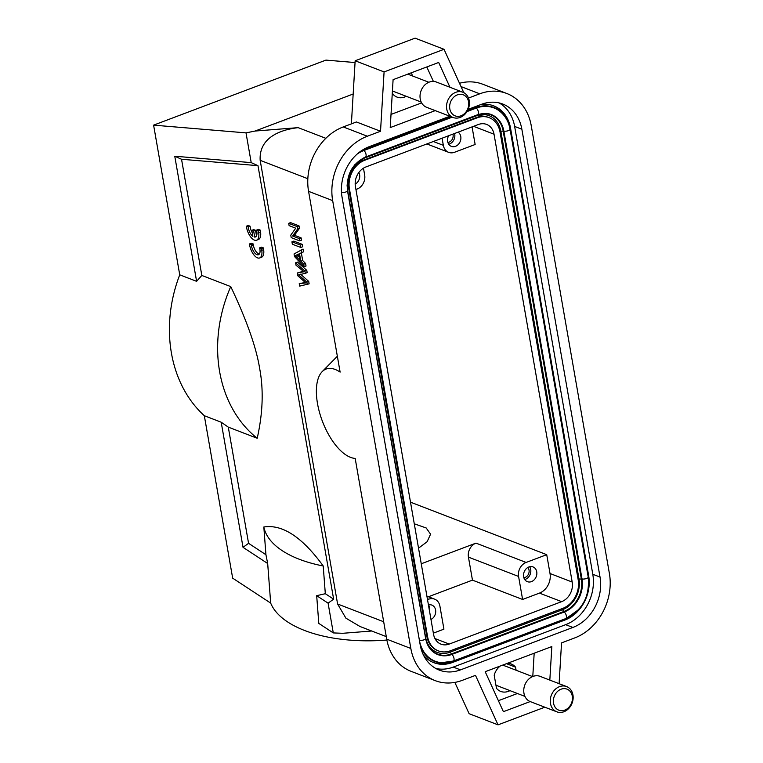 <?xml version="1.0" encoding="UTF-8"?>
<svg xmlns="http://www.w3.org/2000/svg" width="763" height="763" viewBox="0 0 763 763"><rect width="100%" height="100%" fill="white"/><g stroke="black" fill="none" stroke-linecap="round" stroke-linejoin="round"><path stroke-width="1.14" d="M263.321 247.861L261.499 247.155L259.63 247.861A7.888 3.643 69.3 0 1 258.447 254.747A7.888 3.643 69.3 0 1 251.513 246.058L253.383 245.352L253.182 243.95L251.342 243.235L249.463 243.95A11.283 5.207 -110.7 0 0 259.639 257.961A11.283 5.207 -110.7 0 0 261.785 250.35L261.442 248.566L263.321 247.861L263.655 249.644A11.283 5.207 -110.7 0 1 261.518 257.255L259.639 257.961M259.277 254.108A7.888 3.643 69.3 0 1 253.383 245.352M316.683 595.674L328.09 603.161L333.288 632.918L318.791 623.4L316.683 595.674L325.315 593.709L323.216 565.984A112.857 53.639 175.7 0 1 263.826 526.995L265.934 554.72L248.566 543.323L243.025 547.319L221.194 422.216L228.29 427.118L248.566 543.323M325.315 593.709L333.641 599.165L328.09 603.161M230.75 286.602C246.687 320.193 256.32 347.489 259.649 368.472C263.693 389.759 262.882 413.021 257.217 438.267A128.661 105.513 -68.9 0 1 219.63 371.629A128.661 105.513 -68.9 0 1 230.75 286.602L201.823 275.453L181.537 159.257L257.98 165.657L333.641 599.165M257.217 438.267L228.29 427.118M263.826 526.995C282.415 524.086 302.215 537.076 323.216 565.984M255.529 230.312L253.707 229.615L251.838 230.321L252.896 236.396A7.888 3.643 69.3 0 1 248.223 226.907L250.092 226.201L248.252 225.495L246.382 226.201A11.283 5.207 -110.7 0 0 256.549 240.211A11.283 5.207 -110.7 0 0 258.695 232.61L260.565 231.904L260.231 230.111L258.419 229.405L256.54 230.121A7.888 3.643 69.3 0 1 255.357 236.997A7.888 3.643 69.3 0 1 254.718 237.112L253.659 231.017L255.529 230.312L256.502 235.843M256.549 240.211L258.428 239.506A11.283 5.207 -110.7 0 0 260.565 231.904M252.257 232.744A7.888 3.643 69.3 0 1 250.092 226.201M290.579 222.624L299.02 225.877L299.449 228.337L294.48 235.3L301.108 237.856L301.509 240.154L299.63 240.86L291.199 237.608L290.77 235.147L295.729 228.185L289.11 225.629L288.71 223.33L290.579 222.624M302.663 246.754L302.243 244.36L293.803 241.108L291.933 241.814L292.353 244.208L300.784 247.46L302.663 246.754M337.351 356.254A56.433 26.056 -110.7 0 0 336.998 356.598L322.196 371.629A47.401 21.889 -110.7 0 0 320.918 417.075A47.401 21.889 -110.7 0 0 350.494 457.342A47.401 21.889 -110.7 0 0 354.929 458.382A47.401 21.889 -110.7 0 0 355.176 458.391L386.727 639.175A51.913 42.575 111.1 0 0 411.143 671.354L435.244 680.644A51.913 42.575 111.1 0 0 462.321 680.338L475.492 675.36L498.039 724.85L469.111 713.701L454.853 682.399M307.842 178.714L260.173 160.335L337.599 604L383.694 621.759M306.03 266.039L305.581 263.493L302.682 260.526L301.356 252.944L303.54 251.819L303.064 249.081L294.051 253.955L294.499 256.54L304.151 266.754L306.03 266.039M307.26 284.551L306.831 282.11L298.648 274.871L305.305 273.345L304.904 271.027L295.596 262.806L296.015 265.219L303.932 271.762L297.37 272.973L297.875 275.863L305.877 282.92L299.23 283.655L299.659 286.115L309.129 283.846L308.71 281.404L300.527 274.165M305.286 282.434L299.23 283.655M303.283 271.256L297.37 272.973M305.305 273.345L307.174 272.629L306.774 270.321L297.465 262.1L295.596 262.806M368.977 55.556L384.476 49.709M466.031 96.643A11.283 9.251 111.1 0 0 452.535 98.503A11.283 9.251 111.1 0 0 452.345 114.011A11.283 9.251 111.1 0 0 465.84 112.161A11.283 9.251 111.1 0 0 466.031 96.643M462.845 92.228L436.331 82.013A13.543 11.111 111.1 0 0 422.139 88.451A13.543 11.111 111.1 0 0 423.255 105.065A13.543 11.111 111.1 0 0 426.593 107.287L453.108 117.502A13.543 11.111 -68.9 0 1 449.769 115.28A13.543 11.111 -68.9 0 1 448.654 98.675A13.543 11.111 -68.9 0 1 462.845 92.228A13.543 11.111 -68.9 0 1 466.193 94.45A13.543 11.111 -68.9 0 1 467.299 111.055A13.543 11.111 -68.9 0 1 453.108 117.502M451.725 662.17A3.157 1.459 -110.7 0 0 452.097 662.141L439.068 663.839A35.632 29.223 -68.9 0 1 432.573 662.16M425.487 637.658A3.157 1.068 -9.9 0 0 425.611 637.267C426.717 643.056 429.273 647.415 433.279 650.314A24.864 20.391 111.1 0 0 449.989 652.184L562.379 609.771A24.864 20.391 111.1 0 0 578.993 578.936L500.824 131.093A24.864 20.391 111.1 0 0 485.01 114.669L476.541 115.795A3.157 1.459 69.3 0 0 477.123 114.975L477.133 114.927M492.431 105.418A35.632 29.223 -68.9 0 1 498.373 108.527C504.601 113.134 508.492 119.648 510.037 128.06A3.157 1.068 170.1 0 1 509.913 128.461M410.504 502.168L546.728 554.672L526.127 562.445A11.283 9.251 111.1 0 0 518.582 576.447L468.444 557.124L472.459 580.138L428.424 596.761M468.444 557.124A11.283 9.251 -68.9 0 1 475.988 543.122L421.252 563.781M257.98 165.657L251.208 162.624L174.765 156.224L181.537 159.257M201.823 275.453L196.606 281.328L174.765 156.224M221.194 422.216L204.322 415.711A128.661 105.513 -68.9 0 1 171.417 353.04A128.661 105.513 -68.9 0 1 179.734 274.823L196.606 281.328M204.322 415.711L232.667 578.154L270.684 603.104A112.857 53.639 -4.3 0 0 386.889 640.043M355.053 62.537L325.944 60.105L153.601 125.142L179.734 274.823M153.601 125.142L246.01 132.876L251.208 162.624M265.934 554.72L267.679 563.504L243.025 547.319M267.679 563.504L270.684 603.104M353.164 94.011L255.061 131.045L246.01 132.876M260.173 160.335C258.962 140.23 275.777 130.292 298.152 127.65L325.83 138.313M360.002 626.49L345.897 618.164L337.599 604M255.061 131.045L298.152 127.65M371.724 631.011L342.711 633.3L333.288 632.918M406.24 96.291A14.669 12.036 -68.9 0 1 404.028 97.225A14.669 12.036 -68.9 0 1 397.018 97.092A14.669 12.036 -68.9 0 1 392.764 93.973L392.373 91.76M411.524 72.714L412.373 75.918M516.103 670.248L515.559 667.167L506.479 663.667M504.047 665.603L503.876 664.649M500.27 666.013A14.669 12.036 111.1 0 0 494.205 675.226L496.484 688.302A14.669 12.036 111.1 0 0 500.747 691.431A14.669 12.036 111.1 0 0 509.035 691.078A14.669 12.036 111.1 0 0 509.961 690.629M559.098 683.677L561.539 642.894L574.711 637.925A51.913 42.575 111.1 0 0 609.399 573.528L531.239 125.685A51.913 42.575 111.1 0 0 506.823 93.506L482.712 84.216A51.913 42.575 111.1 0 0 459.507 83.272M463.78 92.647L444.028 49.299L384.085 71.922L380.527 131.255L356.426 121.966L343.255 126.935A51.913 42.575 111.1 0 0 308.567 191.332L340.117 372.106A47.401 21.889 -110.7 0 0 335.157 369.445A47.401 21.889 -110.7 0 0 322.196 371.629M391.018 114.431L421.624 102.881M433.384 81.403L426.794 66.953M534.176 653.214L532.784 676.504M517.438 693.51L498.392 700.692M515.559 667.167A14.669 12.036 111.1 0 0 511.296 664.048A14.669 12.036 111.1 0 0 507.223 663.39M506.823 93.506A51.913 42.575 111.1 0 0 479.746 93.811L468.501 98.055M444.028 49.299L415.101 38.15L355.157 60.773L351.381 123.873M384.085 71.922L355.157 60.773M380.527 131.255L367.356 136.224A51.913 42.575 111.1 0 0 332.668 200.621L410.837 648.464A51.913 42.575 111.1 0 0 435.244 680.644M498.039 724.85L544.811 707.196M435.234 110.616L390.227 127.593L393.098 79.667L438.668 62.471L449.96 87.259M530.19 701.569L503.399 711.679L485.192 671.707L551.84 646.557L549.827 680.11M468.148 109.347L481.577 104.273A40.63 33.324 -68.9 0 1 502.76 104.035A40.63 33.324 -68.9 0 1 521.863 129.224L600.033 577.066A40.63 33.324 -68.9 0 1 572.889 627.453L460.49 669.876A40.63 33.324 -68.9 0 1 439.307 670.114A40.63 33.324 -68.9 0 1 420.203 644.926L342.034 197.083A40.63 33.324 -68.9 0 1 369.178 146.687L449.855 116.243M435.787 668.464A40.63 33.324 111.1 0 0 453.26 667.081L565.65 624.668A40.63 33.324 111.1 0 0 592.794 574.272L514.634 126.429A40.63 33.324 111.1 0 0 499.05 102.9M480.728 104.598A35.661 29.252 -68.9 0 1 493.747 105.876A35.661 29.252 -68.9 0 1 510.514 127.993L588.674 575.836A35.661 29.252 -68.9 0 1 564.849 620.061L452.459 662.484A35.661 29.252 -68.9 0 1 433.861 662.694A35.661 29.252 -68.9 0 1 423.379 654.95M429.493 610.982A7.897 6.476 111.1 0 0 429.559 607.672A7.897 6.476 111.1 0 0 428.482 604.916M452.888 134.126A5.866 4.816 -68.9 0 1 453.06 134.851A5.866 4.816 -68.9 0 1 447.881 142.414M527.777 567.519A5.866 4.816 -68.9 0 1 529.036 570.133A5.866 4.816 -68.9 0 1 523.857 577.705M503.332 113.134A35.661 29.252 111.1 0 0 493.384 105.742M433.498 662.551A35.661 29.252 111.1 0 0 445.83 663.753M428.434 604.925A7.897 6.476 -68.9 0 1 431.877 605.097A7.897 6.476 -68.9 0 1 435.587 609.999A7.897 6.476 -68.9 0 1 430.981 619.499M355.176 184.131A7.897 6.476 111.1 0 0 359.621 174.708A7.897 6.476 111.1 0 0 358.858 172.486M448.739 144.236A7.897 6.476 111.1 0 0 454.748 134.212A7.897 6.476 111.1 0 0 454.586 133.487M524.715 579.527A7.897 6.476 111.1 0 0 530.714 569.503A7.897 6.476 111.1 0 0 529.636 566.747M433.365 633.147L443.923 629.16L439.908 606.137A11.283 9.251 -68.9 0 0 434.605 599.136L426.908 596.18M427.518 599.661L428.711 599.203A11.283 9.251 -68.9 0 1 434.605 599.136M355.93 189.482L357.132 189.033A11.283 9.251 -68.9 0 0 364.666 175.032L363.465 168.165M448.596 135.747A7.897 6.476 111.1 0 0 447.662 141.479A7.897 6.476 111.1 0 0 451.372 146.382A7.897 6.476 111.1 0 0 458.325 144.426A7.897 6.476 111.1 0 0 460.776 136.539A7.897 6.476 111.1 0 0 458.077 132.161M472.068 126.887L475.139 144.493L454.538 152.276A11.283 9.251 -68.9 0 1 448.654 152.342A11.283 9.251 -68.9 0 1 443.341 145.342L442.092 138.198M472.459 580.138L522.598 599.46L539.46 593.099A15.804 12.961 111.1 0 0 550.018 573.509L572.193 582.055A15.804 12.961 -68.9 0 1 561.635 601.654L449.245 644.067A15.804 12.961 -68.9 0 1 441.004 644.163A15.804 12.961 -68.9 0 1 433.575 634.368L355.415 186.525A15.804 12.961 -68.9 0 1 365.973 166.925L478.363 124.512A15.804 12.961 -68.9 0 1 486.603 124.417A15.804 12.961 -68.9 0 1 494.033 134.212L473.565 126.324M518.582 576.447L522.598 599.46M523.628 576.771A7.897 6.476 -68.9 0 1 526.079 568.883A7.897 6.476 -68.9 0 1 533.032 566.928A7.897 6.476 -68.9 0 1 536.742 571.821A7.897 6.476 -68.9 0 1 534.291 579.708A7.897 6.476 -68.9 0 1 527.347 581.664A7.897 6.476 -68.9 0 1 523.628 576.771M578.182 579.794L500.023 131.951A23.024 18.884 111.1 0 0 489.197 117.674A23.024 18.884 111.1 0 0 477.19 117.817L364.8 160.23A23.024 18.884 111.1 0 0 349.416 188.785L427.576 636.628A23.024 18.884 111.1 0 0 438.41 650.896A23.024 18.884 111.1 0 0 450.408 650.763L562.808 608.349A23.024 18.884 111.1 0 0 578.182 579.794M489.197 117.674L488.473 117.397A23.024 18.884 111.1 0 0 476.474 117.531L477.19 117.817M364.8 160.23L364.075 159.953L476.474 117.531M364.075 159.953A23.024 18.884 111.1 0 0 348.691 188.509L349.416 188.785M427.576 636.628L426.86 636.352L348.691 188.509M426.86 636.352A23.024 18.884 111.1 0 0 437.685 650.62L438.41 650.896M418.525 548.168L427.127 541.73L430.57 534.186L426.193 527.977L414.28 523.8M546.728 554.672L550.018 573.509M572.193 582.055L494.033 134.212M571.754 702.427A11.283 9.251 111.1 0 0 566.508 688.97A11.283 9.251 111.1 0 0 554.072 696.896A11.283 9.251 111.1 0 0 559.317 710.353A11.283 9.251 111.1 0 0 571.754 702.427M551.096 695.885A13.543 11.111 -68.9 0 1 566.575 686.557A13.543 11.111 -68.9 0 1 572.317 702.513A13.543 11.111 -68.9 0 1 556.837 711.831A13.543 11.111 -68.9 0 1 551.096 695.885M566.575 686.557L540.061 676.342A13.543 11.111 111.1 0 0 524.582 685.66A13.543 11.111 111.1 0 0 530.323 701.617L556.837 711.831M300.784 247.46L300.364 245.066L302.243 244.36M300.364 245.066L291.933 241.814M295.176 255.643L298.705 254.041L299.773 260.183L295.176 255.643L298.734 254.241M299.21 256.931L297.045 254.937M304.151 266.754L303.712 264.198L305.581 263.493M303.712 264.198L300.803 261.232L302.682 260.526M300.803 261.232L299.487 253.65L301.356 252.944M299.487 253.65L303.54 251.819M301.671 252.524L301.194 249.787M306.831 282.11L308.71 281.404M304.904 271.027L306.774 270.321M288.71 223.33L297.141 226.582L299.02 225.877M297.141 226.582L297.57 229.043L299.449 228.337M297.57 229.043L292.601 236.005L294.48 235.3M292.601 236.005L299.23 238.561L301.108 237.856M299.23 238.561L299.63 240.86M254.718 237.112L255.91 236.664M253.659 231.017L251.838 230.321M248.223 226.907L246.382 226.201M258.695 232.61L258.361 230.817L260.231 230.111M258.361 230.817L256.54 230.121M261.785 250.35L263.655 249.644M261.442 248.566L259.63 247.861M251.513 246.058L251.304 244.656L253.182 243.95M251.304 244.656L249.463 243.95M475.263 106.658A3.157 1.459 69.3 0 1 475.835 107.612L476.226 108.108A3.615 1.669 69.3 0 1 478.353 111.646A3.615 1.669 69.3 0 1 477.781 114.679L486.412 113.429A26.676 21.879 111.1 0 1 503.847 131.102L503.179 131.102A3.157 1.068 170.1 0 1 500.824 131.093M363.217 149.596A3.157 1.459 69.3 0 1 363.446 150.025L451.381 116.834M467.461 110.769L475.835 107.612A34.221 28.059 111.1 0 1 507.595 121.279M360.851 151.15A34.221 28.059 111.1 0 1 363.446 150.025L363.837 150.53L452.24 117.168M466.985 111.598L476.226 108.108A33.81 27.726 111.1 0 1 499.422 110.997C505.096 115.404 508.635 121.489 510.056 129.252A3.615 1.221 170.1 0 1 507.872 130.807A3.615 1.221 170.1 0 1 503.847 131.102L582.007 578.945L581.339 578.945A3.157 1.068 170.1 0 1 578.993 578.936M357.313 153.954A33.81 27.726 111.1 0 1 363.837 150.53A3.615 1.669 69.3 0 1 365.963 154.069A3.615 1.669 69.3 0 1 365.391 157.092L477.781 114.679M476.541 115.795L364.151 158.208A3.157 1.459 69.3 0 0 364.724 157.388L477.123 114.975A26.276 21.545 111.1 0 1 503.179 131.102L581.339 578.945A26.276 21.545 111.1 0 1 563.781 611.535A3.157 1.459 -110.7 0 0 562.379 609.771M341.5 192.514A3.615 1.221 -9.9 0 0 345.439 192.114A3.615 1.221 -9.9 0 0 347.461 190.607L425.62 638.45C426.775 644.477 429.397 649.055 433.489 652.174A26.676 21.879 111.1 0 0 451.791 654.454L451.391 653.958A3.157 1.459 -110.7 0 0 449.989 652.184M364.724 157.388A26.276 21.545 111.1 0 0 363.951 157.693M347.337 189.796A3.157 1.068 -9.9 0 0 347.442 189.424L425.611 637.267M341.862 195.996L419.412 640.31A3.615 1.221 -9.9 0 0 423.436 640.004A3.615 1.221 -9.9 0 0 425.62 638.45M564.124 619.756A3.157 1.459 -110.7 0 0 564.486 619.718L452.097 662.141A3.157 1.459 -110.7 0 0 452.678 661.311L452.688 661.254M420.575 646.824A34.221 28.059 111.1 0 0 452.678 661.311L565.078 618.85M419.412 640.31A33.81 27.726 111.1 0 0 441.5 662.713L453.336 661.025A3.615 1.669 -110.7 0 0 453.909 657.992A3.615 1.669 -110.7 0 0 451.791 654.454L564.181 612.04L563.781 611.535L451.391 653.958A26.276 21.545 111.1 0 1 427.27 644.048M578.612 609.637L564.486 619.718A3.157 1.459 -110.7 0 0 565.068 618.898A34.221 28.059 111.1 0 0 566.852 618.164M453.336 661.025L565.726 618.612A3.615 1.669 -110.7 0 0 566.299 615.579A3.615 1.669 -110.7 0 0 564.181 612.04A26.676 21.879 111.1 0 0 582.007 578.945A3.615 1.221 170.1 0 0 586.032 578.65A3.615 1.221 170.1 0 0 588.216 577.095L510.056 129.252M588.75 583.333L588.206 575.903A3.157 1.068 170.1 0 1 588.082 576.294M479.746 93.811L461.024 86.591M367.356 136.224L343.255 126.935M332.668 200.621L308.567 191.332M410.837 648.464L386.727 639.175M572.889 627.453L565.65 624.668M453.26 667.081L460.49 669.876M600.033 577.066L592.794 574.272M521.863 129.224L514.634 126.429M588.159 575.626L588.674 575.836M510.514 127.993L509.989 127.783M452.459 662.484L451.83 662.236M564.849 620.061L564.219 619.823M443.341 145.342L433.355 141.498M428.711 599.203L427.347 598.678M475.988 543.122L526.127 562.445M434.958 638.564L449.245 644.067M561.635 601.654L539.46 593.099M296.95 257.245L298.829 256.53M407.757 74.135L428.835 82.261M365.391 157.092C352.201 163.654 346.221 174.832 347.461 190.607M364.151 158.208L354.833 164.713M347.06 184.884L347.442 189.424M565.726 618.612C582.436 610.371 589.933 596.532 588.216 577.095M588.206 575.903L510.037 128.06M386.288 636.619L359.363 626.251M426.86 143.94L448.654 152.342M502.712 665.088L532.564 676.6M495.95 685.222L524.934 696.4M392.42 90.969L421.205 102.061"/></g></svg>
